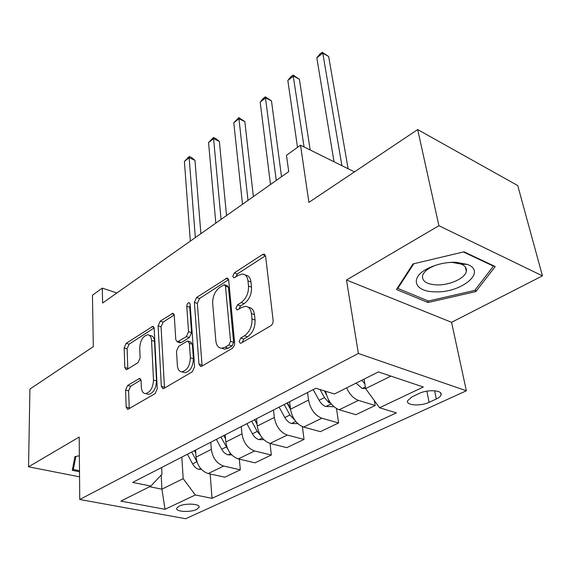 <?xml version="1.0" encoding="UTF-8"?>
<svg xmlns="http://www.w3.org/2000/svg" width="571" height="571" viewBox="0 0 571 571"><rect width="100%" height="100%" fill="white"/><g stroke="black" fill="none" stroke-linecap="round" stroke-linejoin="round"><path stroke-width="0.86" d="M239.106 341.644L240.427 343.314L241.248 343.085L270.711 325.805C272.417 324.564 273.216 322.772 273.131 320.424L265.608 256.208L263.881 254.116L262.489 254.545L234.353 272.867L232.775 276.407L233.932 277.877L238.393 275.293L242.525 274.03C245.566 274.365 247.379 276.642 247.964 280.846L248.506 286.05C248.692 293.159 246.237 298.662 241.126 302.573L237.486 304.835L235.88 308.433L237.115 309.996L241.626 307.491L245.601 306.327C248.849 306.67 250.783 309.097 251.418 313.6L251.982 318.996C252.182 326.348 249.677 331.944 244.459 335.791L240.741 337.989L239.106 341.644M196.56 509.46L199.101 507.262C200.5 503.8 185.404 502.923 179.101 506.149L176.653 508.304C175.354 511.787 190.25 512.622 196.56 509.46M466.436 269.89L466.072 270.126M127.64 385.454L125.584 390.107L126.162 407.102L127.668 409.45L155.105 393.597L157.253 388.765L154.184 328.425L152.771 326.327L126.17 343.328L124.157 347.882L124.821 367.531L126.22 369.715L127.083 369.451L138.061 362.578L140.123 357.91L139.702 348.024C140.259 340.416 142.943 335.998 147.739 334.77C149.995 335.02 151.265 336.919 151.551 340.459L153.492 380.108C153.007 387.852 150.337 392.348 145.498 393.597C143.036 393.326 141.658 391.256 141.372 387.381L141.087 380.7L139.595 378.43L127.64 385.454L130.631 386.253L128.582 390.892L129.296 408.736M438.906 225.716L346.49 280.011L451.568 322.315L542.45 275.864L438.906 225.716L417.672 129.581L308.904 202.37L300.517 145.191L286.485 155.305L288.726 171.628L102.616 303.044L102.273 288.134L92.445 295.228L93.316 346.654L29.906 389.094L28.55 466.8L79.547 476.842M346.49 280.011L358.352 353.463L79.747 499.497L79.198 437.043L28.55 466.8M198.965 364.162L200.714 366.539L201.741 366.247L232.318 348.317L234.424 345.291L234.645 343.121L228.693 280.133L227.065 278.034L196.552 297.484L194.383 302.366L198.965 364.162L202.034 365.076L202.198 365.982M192.363 371.75L163.863 388.466L162.949 388.73L161.329 386.36L158.117 325.87L160.201 321.159L172.785 313.315L174.262 315.413L175.775 339.688L177.338 341.901L186.367 336.612L188.544 331.708L186.774 306.27C186.895 304.186 187.659 302.973 189.044 302.637L190.107 304.1L194.597 366.739L192.363 371.75M417.672 129.581L517.747 185.582L542.45 275.864M419.285 393.426L412.055 396.824L407.487 400.835C405.845 405.46 420.677 406.445 429.071 402.327L436.28 399.008C439.049 397.716 440.648 396.324 441.09 394.854C442.846 390.2 427.75 389.165 419.285 393.426M358.352 353.463L466.364 390.771L185.711 518.732L79.747 499.497M210.171 473.994L212.012 498.326L396.367 412.883L379.551 407.744L423.347 387.01L378.409 371.928L334.47 393.969L315.799 388.266L132.608 482.424L150.872 486.078L161.964 474.208L161.622 467.506M212.012 498.326L195.311 494.978L165.04 509.311L120.888 501.117L150.872 486.078M451.568 322.315L466.364 390.771M116.905 292.959L102.273 288.134M354.448 171.892L300.517 145.191M379.551 407.744L365.626 388.608L364.084 379.115M365.626 388.608L390.914 376.125M161.193 475.029L161.907 489.169L183.177 478.669L181.842 457.114M239.356 459.155L240.327 469.812L224.846 477.192L208.215 473.566C201.377 471.225 197.309 465.758 196.031 457.15L195.546 450.076M240.327 469.812L223.668 466.043C216.802 463.631 212.683 458.085 211.327 449.391L210.778 442.247M302.416 426.68L304.022 439.434L286.792 447.65L270.069 443.439L271.318 455.03L254.994 462.817L238.314 458.906C231.419 456.436 227.265 450.812 225.83 442.033L225.217 434.824M271.318 455.03L254.609 450.969C247.7 448.421 243.489 442.718 241.968 433.846L241.283 426.566M304.022 439.434L287.284 435.052L270.069 443.439C263.138 440.819 258.877 435.038 257.278 426.08L256.522 418.736M287.284 435.052C280.34 432.354 276.021 426.48 274.323 417.43L273.495 410.014M336.512 408.629L338.596 422.954L320.374 431.64L303.622 427.094C296.67 424.317 292.295 418.365 290.511 409.221L289.604 401.727M338.596 422.954L321.844 418.215C314.871 415.36 310.438 409.307 308.554 400.071L307.562 392.505M374.376 400.635L375.183 405.51L355.89 414.703L339.145 409.785C332.165 406.845 327.683 400.706 325.691 391.371L325.684 391.285M149.609 486.713L161.907 489.169L165.04 509.311M375.183 405.51L358.452 400.378C353.585 398.601 349.638 394.433 346.618 387.88M183.177 478.669L195.311 494.978M413.004 263.93L396.46 289.511L428.007 302.502L475.85 291.588L495.228 266.543L464.023 251.825L413.004 263.93M79.362 455.744L74.929 456.679L72.281 470.333L79.505 471.774M475.386 289.597L475.85 291.588M427.643 300.717L428.007 302.502M242.183 342.536L243.824 338.996L247.55 336.804C252.76 332.972 255.266 327.39 255.051 320.053L251.982 318.996M248.364 307.298L248.649 307.398C251.897 307.748 253.838 310.167 254.48 314.664L255.051 320.053M245.237 275.051L245.523 275.158C248.571 275.5 250.391 277.77 250.976 281.967L251.533 287.163C251.725 294.258 249.27 299.746 244.167 303.644L240.527 305.899L238.906 309.168M265.515 255.708L237.336 273.987L235.759 276.999M228.614 279.64L199.522 298.512L197.359 303.387L202.034 365.076M228.935 344.963L230.556 341.344L225.459 286.171L224.317 284.686L219.785 287.327C214.967 291.124 212.598 296.456 212.676 303.315L215.831 340.751C216.373 345.391 218.279 347.882 221.555 348.239L225.124 347.218L228.935 344.963L232.019 345.947L233.632 342.336L230.556 341.344M224.867 284.886L227.308 285.771L228.457 287.249L233.632 342.336M222.162 348.424L224.631 349.202L228.2 348.189L225.124 347.218M232.019 345.947L228.2 348.189M174.205 314.935L163.156 322.101L161.072 326.805L164.512 388.08M179.708 342.629L181.364 342.521L189.379 337.561L191.556 332.672L189.743 307.269L186.774 306.27M190.186 305.164L189.743 307.269M177.388 365.59C177.759 369.473 179.237 371.55 181.835 371.835C187.102 370.536 189.943 365.854 190.364 357.803L189.351 343.328L187.731 341.08L186.696 341.394L178.659 346.347L176.496 351.222L177.388 365.59M183.163 372.213L184.89 372.713C190.164 371.421 193.005 366.753 193.412 358.716L190.364 357.803M188.401 341.287L190.75 342.022L192.377 344.27L193.412 358.716M140.994 379.958L130.631 386.253M147.068 394.011L148.531 394.397C153.378 393.155 156.04 388.673 156.518 380.943L153.492 380.108M149.252 335.234L150.694 335.677C152.949 335.934 154.227 337.825 154.52 341.358L156.518 380.943M154.134 327.947L129.096 344.192L127.09 348.738L127.847 368.966M365.618 388.573L362.15 388.458L356.068 383.134M348.124 168.759L328.66 56.536L322.786 53.132L316.819 57.807L334.035 161.786M361.778 380.272L364.848 383.819M341.915 165.683L322.786 53.132L322.201 52.268L328.66 56.536M316.819 57.807L319.817 54.131L322.201 52.268M333.871 406.702L325.755 406.481C323.179 405.574 320.966 403.511 319.11 400.3L313.194 389.608M310.153 149.959L299.397 79.255L293.523 76.036L287.834 80.49L297.505 147.361M325.798 392.049L325.313 391.178M320.046 389.565L324.492 397.594L329.003 402.733L330.666 403.197M326.334 394.397L324.392 390.892M304.065 146.947L293.094 75.079L299.397 79.255M287.834 80.49L290.825 76.857L293.094 75.079M297.819 423.646L291.374 423.504C288.805 422.647 286.628 420.663 284.836 417.537L279.126 407.116M281.517 176.717L271.482 100.917L265.615 97.877L260.19 102.13L270.497 184.497M290.403 408.344L287.399 402.869M284.18 404.518L289.925 414.974L294.836 420.206M290.539 409.421L287.035 403.047M276.257 180.429L265.329 96.834L271.482 100.917M260.19 102.13L263.167 98.533L265.329 96.834M263.831 439.691L258.856 439.599C256.3 438.799 254.152 436.879 252.418 433.832L246.9 423.682M253.374 196.588L244.823 121.609L238.971 118.732L233.789 122.786L242.511 204.261M257.057 423.932L254.73 419.656M251.683 421.22L257.236 431.412L260.519 435.473M257.1 424.36L254.58 419.735M248 200.385L238.821 117.619L244.823 121.609M233.789 122.786L238.821 117.619M231.726 454.901L228.057 454.851C225.509 454.102 223.389 452.246 221.712 449.27L216.373 439.37M226.53 215.545L219.343 141.394L213.511 138.66L208.551 142.543L215.817 223.111M225.559 438.821L223.789 435.559M220.906 437.036L227.879 449.341M221.056 219.407L213.475 137.475L215.809 138.567L219.343 141.394M208.551 142.543L213.475 137.475M434.895 291.817C460.69 293.33 487.441 271.989 467.478 264.452L455.872 262.267C445.516 262.132 435.937 264.323 427.151 268.834C409.193 278.084 414.717 291.795 434.895 291.817M435.509 265.294L430.827 267.392C425.987 270.076 423.218 272.959 422.511 276.05C422.155 281.36 426.851 284.308 436.608 284.9C449.391 285.464 465.294 278.313 466.336 271.296C466.857 268.22 465.137 265.822 461.175 264.102L452.425 262.453L448.92 262.496M466.428 269.74L466.036 269.997M463.416 251.968L493.465 266.129L474.751 290.425L428.371 301.017L397.816 288.391L413.782 263.745M493.351 265.658L493.465 266.129M397.673 287.634L397.816 288.391M79.497 470.711L73.331 469.476L75.872 456.479M73.302 465.058L73.331 469.476M201.349 469.348L198.829 469.319C196.296 468.613 194.211 466.814 192.584 463.916L187.416 454.252M200.892 233.646L194.961 160.315L189.151 157.724L184.404 161.443L190.329 241.105M195.746 453.046L194.454 450.633M191.72 452.039L196.959 461.825M195.332 237.572L189.151 157.724L189.229 156.483L191.549 157.517L194.961 160.315M184.404 161.443L189.229 156.483M196.031 457.15L211.327 449.391M225.83 442.033L241.968 433.846M257.278 426.08L274.323 417.43M290.511 409.221L308.554 400.071M339.145 409.785L358.452 400.378M303.622 427.094L321.844 418.215M238.314 458.906L254.609 450.969M208.215 473.566L223.668 466.043M434.638 390.764L436.28 399.008M426.887 391.142L429.071 402.327M247.55 336.804L244.459 335.791M254.48 314.664L251.418 313.6M240.527 305.899L237.486 304.835M244.167 303.644L241.126 302.573M251.533 287.163L248.506 286.05M250.976 281.967L247.964 280.846M237.336 273.987L234.353 272.867M265.486 255.729L262.489 254.545M243.824 338.996L240.741 337.989M197.359 303.387L194.383 302.366M199.522 298.512L196.552 297.484M228.557 279.426L225.823 278.42M228.457 287.249L225.459 286.171M164.377 387.195L161.329 386.36M161.072 326.805L158.117 325.87M163.156 322.101L160.201 321.159M174.062 314.4L171.743 313.643M181.364 342.521L178.352 341.594M189.379 337.561L186.367 336.612M191.556 332.672L188.544 331.708M192.377 344.27L189.351 343.328M140.744 379.251L138.724 378.694M154.52 341.358L151.551 340.459M127.783 368.359L124.821 367.531M127.09 348.738L124.157 347.882M129.096 344.192L126.17 343.328M153.963 327.319L151.793 326.633M129.182 407.865L126.162 407.102M128.582 390.892L125.584 390.107M362.364 388.466L365.361 386.988M325.962 406.488L331.209 403.89M319.11 400.3L324.492 397.594M328.611 399.978L329.003 402.733M291.581 423.504L295.771 421.434M284.836 417.537L289.925 414.974M294.265 419.357L294.336 419.956M259.063 439.606L262.296 438M252.418 433.832L257.236 431.412M228.25 454.851L230.634 453.674M221.712 449.27L226.273 446.979M199.022 469.319L200.628 468.527M192.584 463.916L196.916 461.739M199.051 506.541L199.101 507.262M440.726 393.048L441.09 394.854M264.801 254.48L263.881 254.116M227.858 278.327L227.065 278.034M224.631 349.202L221.555 348.239M173.42 313.522L172.785 313.315M180.35 342.828L177.338 341.901M189.522 302.794L189.044 302.637M184.89 372.713L181.835 371.835M140.131 378.58L139.595 378.43M148.531 394.397L145.498 393.597M153.342 326.505L152.771 326.327M461.175 264.102L467.478 264.452M465.365 267.071L466.336 271.296M430.827 267.392L427.151 268.834"/></g></svg>
